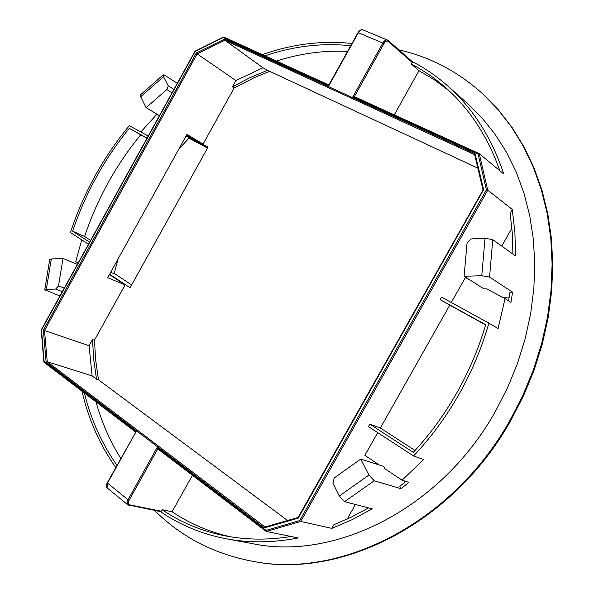 <?xml version="1.0" encoding="UTF-8"?>
<svg xmlns="http://www.w3.org/2000/svg" width="594" height="594" viewBox="0 0 594 594"><rect width="100%" height="100%" fill="white"/><g stroke="black" fill="none" stroke-linecap="round" stroke-linejoin="round"><path stroke-width="0.89" d="M488.892 323.151L441.557 297.156L440.161 299.621L485.692 324.71C478.667 348.492 469 371.272 456.682 393.042C444.312 414.775 429.848 434.548 413.29 452.376L369.81 424.138L368.429 426.589L413.55 455.977C430.917 437.563 446.042 417.033 458.939 394.394C471.777 371.71 481.756 347.958 488.892 323.151L498.084 328.527L505.049 298.604L486.635 288.833L484.065 288.899L464.085 276.277L481.779 275.72L485.016 238.246L470.968 238.922L467.092 242.783L464.085 276.277M154.581 510.432C181.623 537.399 214.931 554.477 254.507 561.649L255.435 561.805C342.693 578.452 453.883 522.646 510.966 420.203L523.611 395.649L534.103 370.129L542.329 343.963L548.21 317.448L551.692 290.897L552.769 264.62L551.462 238.899L547.839 214.026L541.973 190.243L533.984 167.79L524.012 146.859L512.206 127.636L498.745 110.254L483.115 94.201C458.137 71.629 430.056 56.861 398.871 49.881M254.507 561.649C341.817 578.311 453.103 522.438 510.253 419.876L522.906 395.292L533.412 369.75L541.646 343.547L547.534 317.01L551.024 290.429L552.108 264.122L550.801 238.38L547.178 213.484L541.312 189.679L533.323 167.204L523.344 146.258L511.538 127.019L498.069 109.63L483.115 94.201M88.476 244.253L70.463 232.521C76.841 213.023 84.994 194.26 94.906 176.24C104.834 158.219 116.313 141.365 129.329 125.676L148.196 136.033M107.373 482.967L128.957 500.519C127.844 502.836 128.037 504.276 129.537 504.833L128.809 505.249L127.175 503.89L127.651 500.386L157.12 447.549L266.023 530.39L266.194 531.43L298.24 537.956C273.247 542.797 249.265 543.079 226.307 538.788L252.443 543.644C335.105 561.092 441.372 508.546 495.559 411.122L507.528 387.815L517.433 363.61L525.17 338.773L530.665 313.625L533.858 288.446L534.749 263.536L533.36 239.182L529.744 215.644L523.982 193.176L516.201 171.993L506.511 152.294L495.077 134.251L482.061 117.991L467.641 103.631L447.757 85.981C436.701 76.218 424.844 68.072 412.169 61.553M413.55 455.977L423.752 459.496L402.027 480.219L408.828 482.313L401.091 488.714L399.836 486.338L405.851 481.392M374.235 480.769L344.542 501.678L339.278 496.027L332.93 483.278L334.244 477.977L360.729 459.088L368.956 475.051L374.235 480.769L401.091 488.714M344.542 501.678L372.186 508.835L352.19 519.668L331.816 528.378L333.887 524.717L351.366 517.099L368.562 507.9M266.023 530.39L299.732 520.552L300.72 521.458L331.816 528.378M226.307 538.788C201.938 534.103 179.982 525.044 160.439 511.605M115.778 467.515C99.762 444.78 88.499 419.342 81.994 391.208M44.743 289.783L49.755 259.452L51.329 258.969L46.325 289.352L44.743 289.783L59.935 295.975M81.764 239.879L75.713 261.575L78.052 263.142M156.965 114.174L140.837 131.994M469.965 279.989L465.392 277.561L451.291 302.502M511.902 228.118L501.737 246.072M299.732 520.552L486.412 189.835L487.733 190.191L512.266 209.422L510.142 213.172L512.31 233.353L512.912 254.061M355.442 504.499L347.2 519.067M377.71 432.632L364.872 455.323L379.306 464.998M369.81 424.138L380.331 427.992L449.777 305.175L485.625 324.933M440.161 299.621L449.777 305.175M402.027 480.219L384.778 468.659L383.568 466.349L360.729 459.088M415.043 450.475L380.331 427.992M509.199 297.119L502.531 297.267M505.049 298.604L510.951 302.368L512.6 292.174L509.949 292.241L508.568 300.846M485.016 238.246L492.76 239.657L489.575 277.094L512.6 292.174M489.575 277.094L481.779 275.72M492.76 239.657L515.525 255.932L514.901 232.336L512.266 209.422M62.333 291.632L55.643 289.055L58.524 285.914L62.994 258.412L51.329 258.969M62.994 258.412L77.369 264.382M46.325 289.352L55.643 289.055M404.774 482.298L403.994 480.821M146.963 138.261L140.696 134.808C115.823 165.169 97.126 199.064 84.6 236.509L90.607 240.392M43.355 330.138L196.295 53.022L197.141 53.861L44.505 330.413L47.23 361.731L46.132 362.125L43.355 330.138L89.07 345.723L92.478 339.56L94.439 340.243L125.082 284.92L107.685 277.702L186.947 134.415L203.096 144.06L234.155 87.986L254.18 77.673L269.654 71.317L478.608 168.488M186.509 135.202L203.096 144.06M125.082 284.92L109.437 274.547M192.471 475.311L172.067 511.738C189.701 523.67 209.318 532.046 230.932 536.872M96.02 401.886C101.648 422.215 109.92 441.075 120.82 458.449M276.455 61.063C299.911 53.505 323.619 50.275 347.579 51.381M394.275 114.85L418.993 70.693L434.466 79.878L449.086 90.808M486.412 189.835L478.096 154.032L479.232 153.646L503.786 173.997C491.676 137.689 473.002 108.346 447.757 85.981M388.253 40.578L412.221 61.598L411.427 64.085L418.993 70.693M412.295 62.526L388.231 41.431C386.865 40.585 385.454 41.283 384.014 43.54L354.38 96.636M196.295 53.022L224.643 39.093L224.903 40.229L262.964 67.768L269.654 71.317M474.68 154.7L224.903 40.229L197.141 53.861L235.915 80.546L262.964 67.768M235.915 80.546L232.44 86.821L234.155 87.986M264.961 526.989L47.23 361.731L92.115 375.913L89.07 345.723M288.142 520.923L98.507 379.818L95.686 360.209L94.439 340.243M92.115 375.913L96.532 379.202L98.507 379.818M172.03 92.835L166.832 89.553L146.102 107.655L140.674 96.755L140.37 94.936L163.224 74.851L164.709 75.223L177.287 83.316M351.982 43.481C321.792 40.355 291.921 44.075 262.37 54.633M96.532 379.202L93.718 359.556L92.478 339.56M232.44 86.821L249.948 77.658L267.983 70.099M411.427 64.085C423.515 70.382 434.845 78.185 445.433 87.489C469.579 108.761 487.719 136.509 499.866 170.745M265.021 55.843C293.339 46.139 321.911 42.768 350.735 45.723M129.537 504.833L161.264 511.226L162.103 509.719C181.133 522.653 202.457 531.43 226.069 536.026C246.852 539.968 268.518 540.124 291.09 536.508M162.103 509.719L172.067 511.738M161.264 511.226L160.343 511.545M84.445 393.072C90.964 419.654 101.812 443.748 116.988 465.332M146.102 107.655L159.437 115.652M163.224 74.851L163.558 76.671L168.295 85.87L173.908 89.434M166.832 89.553L168.295 85.87M58.524 285.914L64.256 288.142M160.543 511.627L127.859 504.841L107.12 487.897C106.133 486.642 106.14 485.008 107.15 482.996L136.152 431.6L107.365 483.286L107.12 487.897M358.167 32.759L358.041 32.596C359.622 30.249 361.167 29.314 362.696 29.804L360.781 30.094L358.635 32.247L328.794 85.796L223.166 37.519L195.136 51.478L41.513 329.87L44.112 361.583L136.152 431.6M478.096 154.032L352.873 96.8L382.952 42.909C384.466 40.503 386.026 39.575 387.637 40.125L388.231 41.431M135.573 431.964L43.971 362.258L44.112 361.583M223.745 36.999L328.861 84.987L223.745 36.999L223.166 37.519M328.965 85.039L328.794 85.796M328.794 85.105L358.041 32.596L384.014 43.54M157.12 447.549L157.781 448.871L128.957 500.519M352.873 96.8L354.306 96.607L479.106 153.586M298.24 517.456L264.865 527.012L264.263 527.895L46.132 362.125M483.071 189.961L298.054 517.523L298.247 518.146L264.263 527.895M224.643 39.093L475.081 153.698L474.643 154.596L483.041 189.776M474.643 154.596L482.989 189.835L483.613 189.701L298.247 518.146M147.052 138.098L129.336 128.334C104.24 159.066 85.35 193.354 72.654 231.2L84.6 236.509M129.336 128.334L140.696 134.808M72.654 231.2L89.605 242.204M186.063 135.996L207.603 147.876M186.323 135.529L208.019 147.134L130.086 287.778L109.615 274.213M115.756 274.421L110.662 272.319M118.176 258.739L114.182 273.374L131.668 284.92M207.484 148.084L188.981 138.172L178.742 149.235M479.232 153.646L487.733 190.191L300.72 521.458L266.305 531.489M266.105 531.333L157.781 448.871M475.081 153.698L483.613 189.701M163.558 76.671L140.674 96.755M339.278 496.027L368.956 475.051M362.696 29.804L387.637 40.125L412.221 61.598M43.971 362.258L135.566 431.986M43.874 362.073L41.231 329.87L195.003 51.21L223.5 37.006M157.648 448.797L266.194 531.43M479.172 153.608L354.306 96.607M264.865 527.012L298.084 517.478"/></g></svg>
